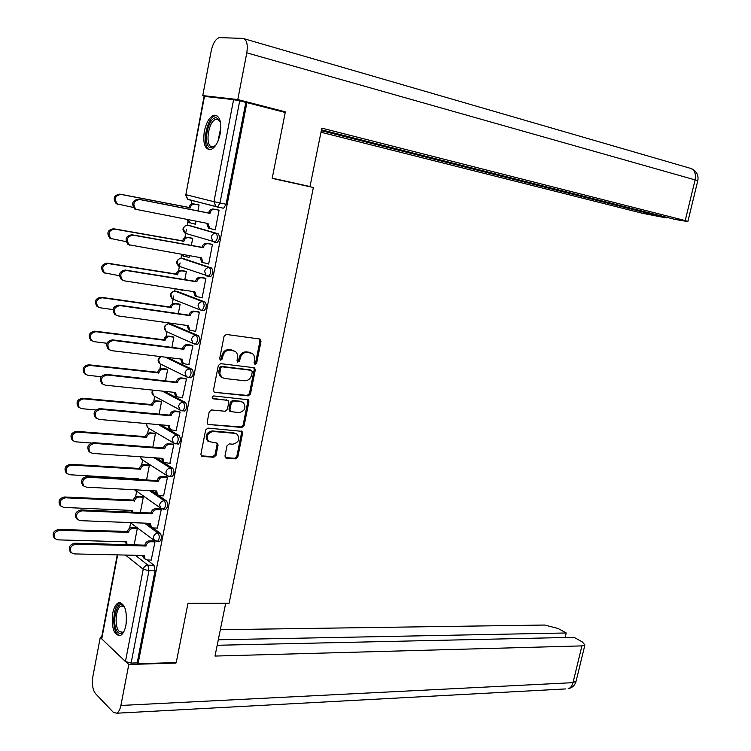 <?xml version="1.0" encoding="UTF-8"?>
<svg xmlns="http://www.w3.org/2000/svg" width="751" height="751" viewBox="0 0 751 751"><rect width="100%" height="100%" fill="white"/><g stroke="black" fill="none" stroke-linecap="round" stroke-linejoin="round"><path stroke-width="1.13" d="M255.087 364.413L256.645 363.137L261.019 341.301L259.621 338.992L226.351 334.448L224.051 336.298L219.677 358.565L220.71 360.189L222.315 358.894L222.878 356.021C224.042 352.012 226.483 350.032 230.191 350.097L235.41 351.43L236.734 352.839L237.72 355.721L237.044 360.715L237.513 362.104L239.635 361.034L240.198 358.189C241.353 354.209 243.756 352.257 247.398 352.313L252.486 353.599L253.81 354.998L254.814 358.396L254.101 362.827L255.087 364.413M254.326 363.963L255.612 362.686L259.977 340.879L259.424 338.964M219.93 359.738L221.301 358.434L221.864 355.57L222.878 356.021M237.278 361.869L238.611 360.583L239.175 357.739L240.198 358.189M196.584 344.277L197.522 344.399C200.066 341.611 200.376 338.729 198.452 335.753L170.937 324M202.977 310.557L204 310.707C206.619 307.863 206.938 304.962 204.976 302.005L177.236 291.435M209.332 276.575L210.524 276.772C213.209 273.871 213.556 270.951 211.557 268.023L183.591 258.644M215.546 242.301L217.086 242.582C219.855 239.635 220.221 236.696 218.184 233.786L189.994 225.629M220.193 133.744C221.752 121.512 219.686 115.335 213.997 115.213C209.538 116.959 206.328 122.291 204.338 131.2C202.77 143.385 204.854 149.533 210.599 149.656C214.983 147.938 218.175 142.634 220.193 133.744M125.952 625.179C127.332 610.572 124.835 603.1 118.47 602.771C115.814 604.076 113.899 607.568 112.725 613.257C111.326 627.77 113.833 635.215 120.244 635.599C122.873 634.304 124.769 630.831 125.952 625.179M224.971 456.017L225.535 457.828L226.408 458.176L235.617 458.852L237.832 456.974L242.601 433.196L242.01 431.346L207.943 428.098L205.652 429.994L200.892 454.224L201.465 456.054L202.376 456.411L213.772 457.246L216.025 455.35L218.062 445.08L217.48 443.231L208.609 441.494C205.736 436.397 207.248 433.055 213.134 431.478L235.025 433.365L237.241 434.238C240.123 439.26 238.658 442.574 232.866 444.198L229.252 443.907L227.009 445.784L224.971 456.017M246.901 102.605L285.239 112.49L272.181 178.381L313.383 187.506L229.111 603.241L187.985 603.278L176.232 662.579L138.071 663.734L246.901 102.605L239.7 100.906L219.987 203.014L217.602 206.929L215.809 206.431L220.916 207.595M248.224 395.899L250.449 394.05L255.274 369.952L254.617 367.981L253.876 367.68L220.606 363.653L218.316 365.512L213.491 390.079L214.138 392.022L214.964 392.36L248.224 395.899L247.201 395.401L249.426 393.562L254.242 369.492L253.754 367.671M248.919 401.682L244.122 425.62L241.897 427.479L208.647 424.493L207.774 424.146L207.173 422.269L209.219 411.839L211.51 409.952L225.131 411.276L227.384 409.408L228.755 402.536L228.126 400.612L227.309 400.292L213.115 398.828L212.101 397.157L213.688 395.927L248.29 399.767L248.919 401.682L247.896 401.184L243.108 425.094L244.122 425.62M141.385 555.421L143.047 556.726M147.205 559.983L154.011 565.296L147.938 565.193L148.961 570.741L131.125 663.086L125.445 661.547L101.742 638.885L101.516 637.975L117.25 554.876M191.965 200.348L191.214 204.272M187.9 221.723L187.234 225.206M186.389 229.684L184.859 237.71M181.564 255.03L180.944 258.288M180.062 262.916L178.55 270.904M175.152 288.769L174.701 291.135M173.791 295.922L172.279 303.873M168.665 322.902L168.506 323.747M166.947 331.904L166.055 336.608M160.798 364.244L159.879 369.116M154.697 396.35L153.739 401.391M148.623 428.286L147.647 433.449M142.596 460.016L141.592 465.282M136.598 491.539L135.584 496.899M130.646 522.846L129.613 528.3M125.492 541.828L126.506 544.635M138.071 663.734L137.189 662.908L131.125 663.086M204.488 96.316L185.863 194.678L204.056 96.363L233.599 99.648L239.7 100.906M194.143 223.892L195.401 224.249L195.973 221.216M213.988 229.562L215.265 229.928L219.085 210.13L217.527 209.848M207.877 263.77L208.675 264.033L212.467 244.385L210.928 244.037M191.355 245.399L192.707 238.339L191.242 238.02M188.266 257.236L189.045 257.499L189.383 255.715M201.54 297.668L202.132 297.894L205.896 278.386L204.375 277.983M184.821 279.635L186.37 271.496L184.924 271.12M182.164 290.299L182.85 289.961M195.157 331.304L195.636 331.51L199.372 312.144L197.87 311.684M178.325 313.627L180.09 304.418L178.654 303.986M188.783 364.695L192.904 345.657L191.411 345.141M171.885 347.375L173.847 337.115L172.43 336.617M182.437 397.842L186.473 378.936L184.999 378.363M165.483 380.879L167.642 369.576L166.243 369.032M176.109 430.755L180.09 411.98L178.635 411.341M159.128 414.148L161.484 401.813L160.104 401.212M169.829 463.423L173.753 444.78L172.308 444.094M152.829 447.174L155.373 433.825L154.002 433.177M163.587 495.867L167.454 477.354L166.037 476.613M171.322 476.782L171.998 476.819M146.558 479.964L149.299 465.62L147.947 464.916M157.381 528.075L161.212 509.694L159.803 508.896M140.343 512.52L143.272 497.19L141.93 496.439M151.223 560.058L155.006 541.809L153.608 540.964M134.166 544.851L137.283 528.554L135.959 527.746M146.539 523.203L149.487 525.362M152.932 527.878L160.226 533.201L158.076 533.126C159.803 536.223 159.597 539.03 157.447 541.546L156.734 541.537M151.514 490.703L157.748 494.937M158.17 495.228L166.478 500.879L164.328 500.767C166.093 503.846 165.868 506.662 163.662 509.216L162.92 509.206M156.236 457.913L172.786 468.324L170.627 468.183C172.42 471.234 172.186 474.059 169.914 476.669L169.153 476.641M160.592 424.794L179.132 435.533L176.973 435.355C178.804 438.396 178.55 441.231 176.213 443.879L175.434 443.841M164.394 391.318L185.525 402.508C187.384 405.521 187.112 408.375 184.708 411.069L183.854 410.985M167.323 357.401L191.965 369.248C193.861 372.243 193.57 375.115 191.101 377.856L190.21 377.753M197.945 210.9L199.081 204.957L197.597 204.685M158.836 541.584L159.606 541.602C161.747 539.096 161.953 536.289 160.226 533.201M165.032 509.281L165.811 509.319C168.027 506.765 168.243 503.949 166.478 500.879M171.256 476.744L172.073 476.801C174.345 474.2 174.579 471.375 172.786 468.324M177.536 443.982L178.372 444.048C180.709 441.41 180.963 438.565 179.132 435.533M137.189 662.908L155.035 570.835L154.011 565.296M245.812 102.483L226.089 204.253L223.704 208.149M250.956 352.839L250.149 352.67M239.175 357.739C240.329 353.768 242.723 351.815 246.366 351.872L249.116 352.228M233.861 350.651L232.988 350.454M221.864 355.57C223.028 351.562 225.46 349.59 229.168 349.656L231.965 350.013M214.964 392.36L247.201 395.401M252.289 371.905L251.294 370.318L222.099 366.817L220.494 368.121L219.865 373.745L222.014 377.453L224.587 378.485L244.544 380.757C248.168 380.766 250.543 378.804 251.688 374.871L252.289 371.905M222.456 377.753L220.015 375.979L218.785 372.768L219.489 367.652L221.094 366.357L250.271 369.858M208.647 424.493L240.893 426.953L243.108 425.094M227.572 400.339L212.289 398.34M239.071 412.637C244.939 411.022 246.375 407.662 243.362 402.564L241.249 401.729L233.589 400.94L231.336 402.799L229.975 409.661L230.595 411.567L239.071 412.637M242.141 401.916L241.249 401.729M230.116 411.323L228.971 409.154L230.332 402.292L232.575 400.433L240.236 401.222M247.896 401.184L247.473 399.457M236.114 433.609L235.025 433.365M208.731 441.588L207.633 440.94C204.751 435.843 206.262 432.51 212.148 430.933L234.021 432.829M202.376 456.411L201.399 455.838L212.786 456.674L215.039 454.777L217.067 444.517L216.71 442.902M226.408 458.176L225.413 457.603L234.622 458.279L236.837 456.411L241.587 432.66L241.221 431.018M199.062 205.051L194.913 204.225C192.519 204.019 190.961 205.201 190.228 207.764L120.958 194.425C115.025 195.617 113.823 198.799 117.372 203.972L133.209 207.398M188.163 219.714L189.984 222.822L195.42 224.127M190.022 222.981L188.726 222.465L186.933 219.48M117.916 204.347L116.208 203.634C112.659 198.471 113.852 195.298 119.784 194.105L188.97 207.436C189.703 204.873 191.27 203.69 193.655 203.896L194.913 204.225M199.081 204.985L193.655 203.896M188.914 207.755L190.163 208.083M219.067 210.233L214.852 209.398C212.411 209.191 210.824 210.402 210.064 213.04L208.74 212.683C209.501 210.055 211.087 208.844 213.519 209.05L219.076 210.158M209.754 228.633L208.44 228.097L206.713 223.272M136.419 209.689L134.682 208.966C131.087 203.681 132.307 200.414 138.362 199.175L208.684 213.012M209.998 213.368L139.602 199.513C133.547 200.761 132.317 204.028 135.912 209.322L208.046 223.526L209.754 228.473L215.284 229.806M192.688 238.442L188.539 237.682C186.154 237.513 184.586 238.705 183.864 241.259L114.631 229.121C108.782 230.322 107.543 233.458 110.913 238.527L126.084 241.634M182.174 254.467L183.526 256.091L189.074 257.377M183.695 256.251L181.047 254.27M111.514 238.893L109.759 238.133C106.389 233.063 107.628 229.937 113.467 228.745L182.624 240.864C183.347 238.32 184.906 237.128 187.299 237.297L188.539 237.682M192.256 238.208L187.299 237.297M182.559 241.193L183.798 241.578M186.361 271.59L182.211 270.904C179.827 270.773 178.269 271.975 177.536 274.509L108.341 263.573C102.587 264.765 101.301 267.863 104.511 272.848L119.381 275.711M177.011 289.051L182.765 290.393M177.32 289.266L176.372 288.957M104.971 273.148L103.375 272.388C100.165 267.412 101.441 264.324 107.196 263.132L176.316 274.068C177.039 271.533 178.597 270.332 180.982 270.463L182.211 270.904M185.628 271.233L180.982 270.463M176.25 274.387L177.48 274.828M277.063 179.461L310.003 186.53L321.822 128.13L685.222 220.578L695.097 179.902L246.797 52.842L237.785 99.564L285.202 111.805L285.08 112.453M272.228 178.165L310.003 186.53M320.987 132.242L642.706 213.34L666.156 217.912L321.306 130.674M246.797 52.842C248.037 44.206 246.713 39.39 242.826 38.385L219.236 37.625C215.565 39.024 212.89 43.455 211.209 50.908L202.761 95.584L237.785 99.564M321.475 129.82L675.046 219.423L684.508 221.038L687.897 221.395L685.222 220.578M666.325 217.217L666.156 217.912M280.207 111.195L285.202 111.805M202.761 95.584L206.544 96.55M187.966 603.363L225.563 603.241M225.675 603.325L215.002 656.064L581.931 645.888L584.898 644.968L582.325 641.927L574.017 637.317L217.189 645.269M565.785 688.92L116.696 713.215L113.288 712.286L95.48 693.605C92.645 689.775 91.772 684.123 92.842 676.651L100.296 637.252L101.657 637.233M116.696 713.215C118.62 712.22 120.019 709.639 120.892 705.461L128.796 664.494L126.318 662.129M101.413 638.331L100.296 637.252M565.137 637.515L566.226 632.98L558.153 628.503L544.653 625.039L220.334 629.704M566.226 632.98L218.306 639.768M128.796 664.494L175.978 663.049L175.481 662.598M175.978 663.049L176.072 662.579M215.556 145.553L210.89 147.769C202.057 146.896 207.933 115.964 216.607 117.851L220.428 122.103M220.221 121.502L217.377 119.193L216.157 119.268C208.365 120.535 204.582 146.257 212.082 146.896L215.133 145.994M216.87 115.607L215.546 115.71C206.318 117.184 201.249 147.356 209.792 149.787M124.122 631.084C122.216 633.797 120.263 634.295 118.254 632.595C110.876 626.522 116.17 598.622 123.408 605.653L124.666 607.183M124.563 607.015L121.136 606.019C115.504 607.709 114.171 627.414 119.418 631.591L122.573 632.286L124.009 631.253M120.742 602.668L120.029 602.875C113.054 604.977 111.383 629.366 117.879 634.586L119.982 635.703M212.449 244.479L208.234 243.718C205.802 243.549 204.206 244.779 203.455 247.398L202.15 246.985C202.901 244.375 204.488 243.146 206.919 243.315L211.96 244.225M203.183 262.756L201.756 262.174L200.113 257.574M129.792 245.164L127.989 244.394C124.572 239.203 125.839 235.983 131.8 234.744L202.085 247.314M203.39 247.727L133.021 235.147C127.06 236.396 125.792 239.616 129.21 244.817L201.456 257.809L203.061 262.606L208.694 263.911M205.877 278.48L201.662 277.786C199.231 277.663 197.644 278.903 196.893 281.503L195.607 281.043C196.358 278.443 197.945 277.203 200.367 277.335L205.089 278.105M196.593 296.617L195.129 296.007L193.57 291.632M123.014 280.33L121.362 279.56C118.114 274.462 119.418 271.289 125.286 270.05L195.542 281.362M196.837 281.832L126.497 270.51C120.62 271.759 119.315 274.932 122.563 280.039L124.582 280.883L194.913 291.839L196.415 296.495L202.15 297.762M180.071 304.502L175.931 303.883C173.537 303.798 171.979 305.009 171.266 307.535L102.098 297.762C96.428 298.964 95.114 302.015 98.156 306.906L100.268 307.797L113.007 309.6M98.494 307.14L97.029 306.399C93.988 301.508 95.302 298.466 100.972 297.265L170.055 307.037C170.777 304.521 172.326 303.31 174.711 303.395L175.931 303.883M179.198 304.061L174.711 303.395M169.989 307.356L171.2 307.854M173.828 337.19L169.688 336.645C167.304 336.589 165.746 337.819 165.032 340.325L95.903 331.707C90.317 332.918 88.965 335.922 91.857 340.729L94.091 341.677L106.933 343.273M92.073 340.898L90.749 340.165C87.858 335.368 89.209 332.364 94.786 331.153L163.831 339.771C164.553 337.274 166.102 336.044 168.487 336.101L169.688 336.645M172.88 336.683L168.487 336.101M163.774 340.09L164.967 340.635M167.633 369.642L163.493 369.163C161.108 369.145 159.55 370.384 158.836 372.881L89.754 365.408C84.243 366.629 82.863 369.595 85.605 374.317L87.951 375.303L101.178 376.73M85.717 374.402L84.516 373.688C81.775 368.976 83.154 366.019 88.656 364.798L157.663 372.28C158.377 369.792 159.925 368.553 162.31 368.572L163.493 369.163M166.638 369.07L162.31 368.572M157.597 372.599L158.78 373.2M199.362 312.228L195.147 311.618C192.716 311.534 191.129 312.782 190.388 315.373L189.111 314.847C189.853 312.266 191.439 311.017 193.871 311.102L198.424 311.768M189.919 330.215L188.548 329.595L187.074 325.446M116.292 315.232L114.781 314.462C111.702 309.468 113.044 306.333 118.827 305.084L189.045 315.176M190.322 315.692L120.019 305.61C114.236 306.868 112.885 309.994 115.973 315.007L118.123 315.908L188.417 325.634L189.825 330.14L195.664 331.379M192.885 345.742L188.67 345.197C186.248 345.15 184.662 346.418 183.92 348.99L182.662 348.408C183.404 345.845 184.981 344.578 187.412 344.625L191.881 345.207M183.31 363.568L182.024 362.949L180.625 359.016M109.637 349.863L108.266 349.112C105.337 344.211 106.717 341.123 112.415 339.865L182.606 348.736M183.854 349.309L113.589 340.447C107.891 341.705 106.501 344.793 109.43 349.713L111.702 350.67L181.958 359.175L183.282 363.55L189.214 364.751M186.455 379.011L182.249 378.542C179.818 378.532 178.24 379.809 177.499 382.362L176.26 381.733C176.992 379.18 178.578 377.903 181 377.913L185.403 378.41M176.748 396.678L175.556 396.068L174.223 392.341M103.047 384.24L101.798 383.517C99.019 378.692 100.437 375.65 106.041 374.383L176.194 382.052M177.443 382.691L107.205 375.021C101.592 376.298 100.174 379.349 102.953 384.174L105.337 385.169L175.556 392.482L176.795 396.716L182.812 397.88M161.474 401.879L157.334 401.466C154.95 401.485 153.401 402.733 152.697 405.221L83.652 398.865C78.217 400.095 76.809 403.024 79.409 407.662L81.859 408.685L95.828 409.971M78.329 406.986L79.409 407.662L78.329 406.986C75.729 402.358 77.137 399.429 82.563 398.208L151.524 404.564C152.237 402.085 153.786 400.837 156.17 400.818L157.334 401.466M160.451 401.25L156.17 400.818M151.467 404.873L152.631 405.531M180.08 412.036L175.865 411.642C173.443 411.67 171.866 412.966 171.125 415.51L169.904 414.824C170.637 412.28 172.214 410.994 174.636 410.966L178.991 411.379M170.242 429.563L169.135 428.952L167.867 425.432M171.068 415.819L100.878 409.342C95.339 410.628 93.884 413.641 96.522 418.373L95.386 417.659C92.748 412.937 94.194 409.924 99.723 408.647L169.839 415.134M95.386 417.659L99.019 419.415L169.2 425.554L170.355 429.656L176.457 430.783M155.363 433.881L151.223 433.543C148.839 433.599 147.299 434.857 146.586 437.326L77.588 432.088C72.237 433.327 70.791 436.218 73.26 440.771L75.813 441.832L91.237 443.006M73.091 440.649L72.199 440.039C69.73 435.496 71.167 432.604 76.518 431.374L145.441 436.622C146.145 434.162 147.684 432.905 150.069 432.848L151.223 433.543M154.321 433.196L150.069 432.848M145.375 436.932L146.529 437.636M173.744 444.836L169.529 444.508C167.107 444.583 165.53 445.878 164.798 448.413L163.587 447.671C164.319 445.146 165.896 443.85 168.318 443.775L172.636 444.123M163.793 462.203L162.76 461.602L161.559 458.288M89.932 452.186L89.031 451.558C86.525 446.92 87.998 443.954 93.453 442.658L163.53 447.99M164.741 448.722L94.588 443.409C89.125 444.714 87.651 447.69 90.148 452.327L92.739 453.416L162.883 458.382L163.962 462.363L170.148 463.442M149.289 465.667L145.159 465.395C142.774 465.489 141.235 466.756 140.531 469.215L71.57 465.066C66.285 466.315 64.821 469.178 67.168 473.646L69.805 474.745L138.691 478.875L138.588 479.485M137.424 479.42L137.442 478.8M66.82 473.383L66.116 472.858C63.769 468.399 65.234 465.545 70.51 464.296L139.386 468.464C140.09 466.014 141.639 464.738 144.014 464.653L145.159 465.395M148.238 464.935L144.014 464.653M139.329 468.765L140.465 469.516M167.445 477.401L163.239 477.148C160.817 477.251 159.25 478.565 158.517 481.081L157.325 480.293C158.048 477.777 159.616 476.472 162.038 476.359L166.337 476.632M157.4 494.618L156.433 494.027L155.297 490.91M83.436 485.747L82.723 485.221C80.348 480.668 81.85 477.73 87.229 476.425L157.259 480.602M158.461 481.391L88.346 477.232C82.957 478.547 81.455 481.485 83.83 486.047L86.515 487.155L156.612 490.985L157.626 494.843L159.672 495.66L163.878 495.876M143.263 497.237L139.132 497.031C136.748 497.153 135.208 498.439 134.504 500.879L65.59 497.81C60.39 499.077 58.897 501.903 61.122 506.287L63.844 507.423L132.683 510.473L132.598 512.182M131.697 512.144L131.444 510.427M60.624 505.892L60.08 505.451C57.855 501.077 59.348 498.251 64.548 496.993L133.387 500.082C134.082 497.641 135.621 496.364 138.006 496.233L139.132 497.031M142.202 496.449L138.006 496.233M133.331 500.382L134.448 501.18M161.202 509.741L156.997 509.553C154.575 509.694 153.007 511.018 152.284 513.515L151.101 512.68C151.824 510.173 153.392 508.859 155.814 508.718L160.085 508.915M150.716 526.639L149.083 523.297M77.015 519.072L76.461 518.631C74.218 514.163 75.738 511.262 81.042 509.938L151.035 512.989M152.218 513.825L82.15 510.802C76.837 512.135 75.307 515.036 77.56 519.514L80.329 520.659L150.388 523.353L151.336 527.089L153.457 527.934L157.654 528.084M137.273 528.591L133.143 528.441C130.768 528.601 129.228 529.896 128.534 532.328L59.658 530.319C54.523 531.605 53.011 534.402 55.114 538.711L57.921 539.866L126.722 541.856L127.013 544.653M54.494 538.167L54.091 537.819C51.979 533.52 53.499 530.732 58.625 529.446L127.417 531.483C128.111 529.051 129.651 527.765 132.026 527.606L133.143 528.441M136.213 527.756L132.026 527.606M127.36 531.783L128.468 532.628M154.997 541.846L150.801 541.724C148.379 541.903 146.802 543.236 146.088 545.724L144.915 544.832C145.638 542.353 147.205 541.02 149.618 540.842L153.88 540.964M144.37 558.556L142.915 555.458M70.669 552.163L70.265 551.807C68.125 547.423 69.674 544.55 74.912 543.208L144.859 545.142M146.032 546.033L76.001 544.128C70.754 545.479 69.205 548.352 71.345 552.745L74.189 553.909L144.211 555.487L145.093 559.12L147.28 559.983L151.477 560.068M255.612 362.686L256.645 363.137M221.301 358.434L222.315 358.894M238.611 360.583L239.635 361.034M167.511 332.064L166.102 331.435C163.127 327.699 163.971 325.136 168.656 323.747L196.293 335.462C198.217 338.438 197.907 341.329 195.373 344.118L194.509 344.033M171.416 324.066L169.313 323.775C166.938 323.709 165.389 324.92 164.676 327.417L166.102 331.435L192.969 343.414L191.524 339.255C192.275 336.673 193.861 335.406 196.293 335.462L198.452 335.753M175.002 291.125L202.826 301.686C204.779 304.643 204.45 307.544 201.841 310.388L199.588 309.731L198.048 305.441C198.799 302.841 200.395 301.583 202.826 301.686L204.976 302.005M177.621 291.491L175.518 291.172C173.134 291.059 171.594 292.261 170.871 294.777L172.392 298.926L173.772 299.48M181.385 258.288L209.407 267.656C211.397 270.595 211.05 273.514 208.365 276.415L206.253 275.814L204.619 271.374C205.38 268.755 206.966 267.516 209.407 267.656L211.557 268.023M183.873 258.691L181.761 258.335C179.386 258.184 177.837 259.377 177.114 261.902L178.729 266.192L179.818 266.577M187.825 225.225L216.035 233.383C218.053 236.293 217.687 239.231 214.927 242.188L212.974 241.644L211.247 237.063C211.998 234.425 213.594 233.204 216.035 233.383L218.184 233.786M190.163 225.666L188.05 225.262C185.675 225.084 184.117 226.258 183.394 228.802L185.112 233.232L185.995 233.495M135.387 555.289L147.938 565.193C145.506 565.4 143.929 566.752 143.216 569.239L125.492 555.064M117.644 554.886L101.742 638.885M125.445 661.547L143.216 569.239L148.961 570.741L155.035 570.835M223.15 208.158L217.152 206.957M216.692 206.844L188.407 199.437M185.459 194.565L187.684 199.259L185.863 194.678L213.96 201.69L233.599 99.648M144.408 523.118L158.076 533.126C155.645 533.304 154.077 534.637 153.354 537.134L154.34 540.542L159.606 541.602M149.383 490.591L164.328 500.767C161.906 500.908 160.329 502.231 159.606 504.747L160.648 508.267L165.811 509.319M154.115 457.763L170.627 468.183C168.205 468.277 166.628 469.591 165.896 472.116L167.013 475.758L172.073 476.801M158.48 424.615L176.973 435.355C174.551 435.411 172.965 436.716 172.232 439.26L173.425 443.024L178.372 444.048M162.282 391.102L183.366 402.301C185.225 405.315 184.953 408.168 182.559 410.863L181.751 410.816M185.525 402.508L183.366 402.301C180.944 402.32 179.358 403.606 178.616 406.169L179.893 410.055L184.708 411.069M165.211 357.147L189.806 369.004C191.702 371.998 191.411 374.871 188.942 377.612L188.116 377.546M191.965 369.248L189.806 369.004C187.374 368.985 185.788 370.262 185.046 372.834L186.398 376.852L191.101 377.856M209.867 276.762L208.055 276.462M216.485 242.582L214.551 242.235M194.622 344.089L192.969 343.414L197.522 344.399M188.154 377.565L159.869 363.728L158.527 359.832L160.845 356.622M161.089 364.329L159.869 363.728C157.353 361.165 157.55 358.781 160.47 356.575M181.573 410.778L153.673 395.796L152.415 392.022L153.223 390.154M154.734 396.368L153.673 395.796C151.815 394.162 151.505 392.275 152.744 390.107M174.861 443.719L147.534 427.638L146.454 423.564M148.435 428.173L147.534 427.638L146.023 423.526M168.205 476.416L141.432 459.274L140.249 456.777M142.192 459.762L139.958 456.758M161.625 508.859L134.673 489.783M136.006 491.126L134.57 489.774M155.119 541.067L130.28 522.574M226.089 204.253L213.96 201.69L215.809 206.431L188.905 199.747M246.366 351.872L247.398 352.313M229.168 349.656L230.191 350.097M259.977 340.879L261.019 341.301M254.242 369.492L255.274 369.952M249.426 393.562L250.449 394.05M221.094 366.357L222.099 366.817M219.489 367.652L220.494 368.121M218.898 370.675L219.902 371.144M240.893 426.953L241.897 427.479M226.304 399.785L227.309 400.292M212.383 398.462L213.115 398.828M232.575 400.433L233.589 400.94M230.332 402.292L231.336 402.799M228.971 409.154L229.975 409.661M212.148 430.933L213.134 431.478M217.067 444.517L218.062 445.08M215.039 454.777L216.025 455.35M212.786 456.674L213.772 457.246M241.587 432.66L242.601 433.196M236.837 456.411L237.832 456.974M234.622 458.279L235.617 458.852M188.97 207.436L190.228 207.764M119.784 194.105L120.958 194.425M210.064 213.04L208.74 212.683M214.852 209.398L213.519 209.05M207.98 223.854L206.666 223.488M139.602 199.513L138.362 199.175M182.624 240.864L183.864 241.259M113.467 228.745L114.631 229.121M176.316 274.068L177.536 274.509M107.196 263.132L108.341 263.573M244.253 38.799L689.681 168.102C694.384 169.369 696.186 173.303 695.097 179.902L697.717 181.019M120.892 705.461L573.004 682.659L581.931 645.888M584.898 644.968L575.989 681.608C574.825 685.428 572.206 687.832 568.15 688.798C570.516 687.972 572.131 685.935 573.004 682.659L576.12 681.101M218.006 141.038L220.85 127.323M220.616 131.021L219.245 137.583M126.252 623.311L126.44 614.891M203.455 247.398L202.15 246.985M208.234 243.718L206.919 243.315M201.39 258.137L200.095 257.706M133.021 235.147L131.8 234.744M196.893 281.503L195.607 281.043M201.662 277.786L200.367 277.335M194.847 292.167L193.561 291.688M126.497 270.51L125.286 270.05M170.055 307.037L171.266 307.535M100.972 297.265L102.098 297.762M163.831 339.771L165.032 340.325M94.786 331.153L95.903 331.707M157.663 372.28L158.836 372.881M88.656 364.798L89.754 365.408M190.388 315.373L189.111 314.847M195.147 311.618L193.871 311.102M188.351 325.953L187.187 325.465M120.019 305.61L118.827 305.084M183.92 348.99L182.662 348.408M188.67 345.197L187.412 344.625M181.902 359.494L180.972 359.053M113.589 340.447L112.415 339.865M177.499 382.362L176.26 381.733M182.249 378.542L181 377.913M175.499 392.801L174.72 392.397M107.205 375.021L106.041 374.383M151.524 404.564L152.697 405.221M82.563 398.208L83.652 398.865M171.125 415.51L169.904 414.824M175.865 411.642L174.636 410.966M169.135 425.864L168.477 425.488M100.878 409.342L99.723 408.647M145.441 436.622L146.586 437.326M76.518 431.374L77.588 432.088M164.798 448.413L163.587 447.671M169.529 444.508L168.318 443.775M162.826 458.692L162.244 458.335M94.588 443.409L93.453 442.658M138.128 478.847L138.635 479.185M139.386 468.464L140.531 469.215M70.51 464.296L71.57 465.066M158.517 481.081L157.325 480.293M163.239 477.148L162.038 476.359M156.555 491.295L156.048 490.947M88.346 477.232L87.229 476.425M133.387 500.082L134.504 500.879M64.548 496.993L65.59 497.81M152.284 513.515L151.101 512.68M156.997 509.553L155.814 508.718M82.15 510.802L81.042 509.938M127.417 531.483L128.534 532.328M58.625 529.446L59.658 530.319M146.088 545.724L144.915 544.832M150.801 541.724L149.618 540.842M76.001 544.128L74.912 543.208M215.79 115.654L213.997 115.213M217.086 242.582L185.112 233.232C181.902 230.031 182.333 227.393 186.417 225.338M210.524 276.772L178.729 266.192C175.584 262.822 176.156 260.212 180.437 258.353M204 310.707L199.588 309.731L172.392 298.926C169.332 295.378 170.036 292.787 174.523 291.153M259.639 338.992L260.325 339.274M253.998 367.699L254.617 367.981M221.01 376.974L222.014 377.453M229.59 411.05L230.595 411.567M247.736 399.504L248.29 399.767M207.633 440.94L208.609 441.494M241.522 431.083L242.01 431.346M188.726 222.465L189.984 222.822M116.208 203.634L117.372 203.972M209.754 228.473L208.44 228.097M135.912 209.322L134.682 208.966M182.286 255.678L183.526 256.091M109.759 238.133L110.913 238.527M103.375 272.388L104.511 272.848M691.971 168.909C696.9 171.641 698.824 175.64 697.745 180.888L687.897 221.395M219.02 119.972L216.157 119.268M123.183 606.01L121.136 606.019M203.061 262.606L201.756 262.174M129.21 244.817L127.989 244.394M196.415 296.495L195.129 296.007M122.563 280.039L121.362 279.56M97.029 306.399L98.156 306.906M90.749 340.165L91.857 340.729M84.516 373.688L85.605 374.317M189.825 330.14L188.548 329.595M115.973 315.007L114.781 314.462M183.282 363.55L182.024 362.949M109.43 349.713L108.266 349.112M176.795 396.716L175.556 396.068M102.953 384.174L101.798 383.517M170.355 429.656L169.135 428.952M72.199 440.039L73.26 440.771M163.962 462.363L162.76 461.602M90.148 452.327L89.031 451.558M66.116 472.858L67.168 473.646M157.626 494.843L156.433 494.027M83.83 486.047L82.723 485.221M60.08 505.451L61.122 506.287M151.336 527.089L150.153 526.226M77.56 519.514L76.461 518.631M54.091 537.819L55.114 538.711M145.093 559.12L143.929 558.209M71.345 552.745L70.265 551.807"/></g></svg>
